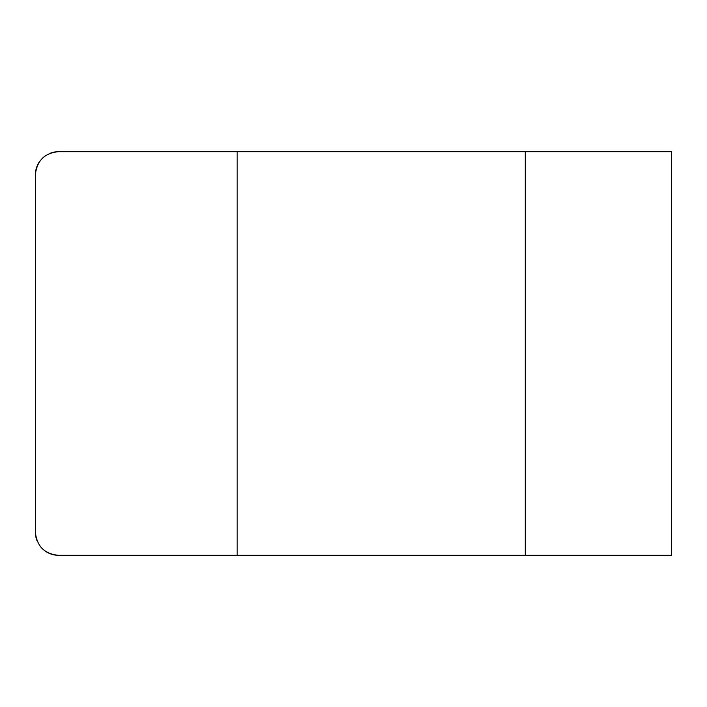 <?xml version="1.0" encoding="UTF-8"?>
<svg xmlns="http://www.w3.org/2000/svg" width="707" height="707" viewBox="0 0 707 707"><rect width="100%" height="100%" fill="white"/><g stroke="black" fill="none" stroke-linecap="round" stroke-linejoin="round"><path stroke-width="1.06" d="M525.274 151.678L525.274 555.322L671.65 555.322L671.65 151.678L58.637 151.678A23.287 23.287 0 0 0 49.79 153.419M45.805 155.531A23.287 23.287 0 0 0 42.261 158.403M39.353 161.903A23.287 23.287 0 0 0 35.35 174.965L35.35 532.035C36.826 546.281 44.585 554.041 58.637 555.322A23.287 23.287 0 0 1 39.336 545.062M35.81 536.622A23.287 23.287 0 0 0 37.162 541.041M525.274 555.322L58.637 555.322L237.172 555.322L237.172 151.678L58.637 151.678C44.612 152.933 36.852 160.692 35.35 174.965L35.35 532.035"/></g></svg>
